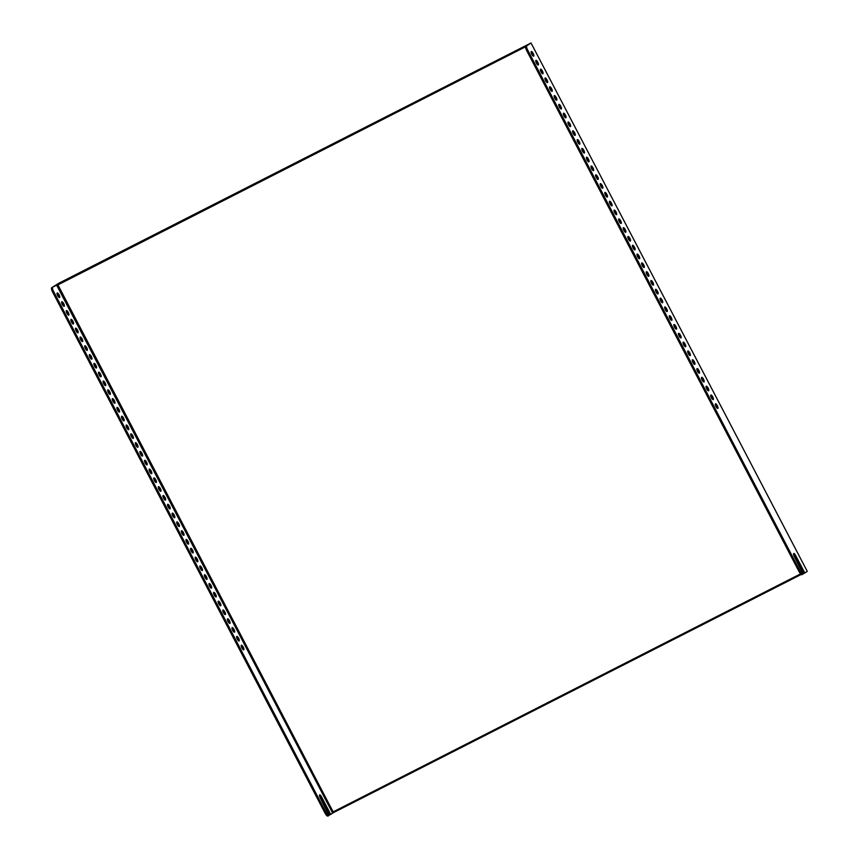 <?xml version="1.0" encoding="UTF-8"?>
<svg xmlns="http://www.w3.org/2000/svg" width="859" height="859" viewBox="0 0 859 859"><rect width="100%" height="100%" fill="white"/><g stroke="black" fill="none" stroke-linecap="round" stroke-linejoin="round"><path stroke-width="1.29" d="M531.034 42.982L526.835 45.742A3.973 1.246 63 0 0 527.63 49.951L800.169 571.278A3.973 1.246 63 0 0 803.025 574.134A3.973 1.246 63 0 0 803.058 574.113L794.221 556.256A2.588 0.816 63 0 1 793.737 553.507A2.588 0.816 63 0 1 795.584 555.365L804.797 572.974L807.267 571.364L531.034 42.982L58.981 283.159L51.733 287.658L529.08 44.12M333.528 812.625L333.142 811.884L333.528 812.625L330.704 814.386L321.502 796.765A2.588 0.816 63 0 0 319.645 794.908A2.588 0.816 63 0 0 320.139 797.657L328.976 815.513A3.973 1.246 63 0 1 328.933 815.535A3.973 1.246 63 0 1 326.076 812.678L53.537 291.351L52.528 291.867A3.973 1.246 -117 0 1 51.733 287.658M715.3 404.718A2.588 0.816 -117 0 1 716.309 406.167A2.588 0.816 -117 0 1 716.975 408.014M717.319 405.663A2.588 0.816 63 0 0 715.472 403.805A2.588 0.816 63 0 0 715.912 406.479A2.588 0.816 63 0 0 717.813 408.412A2.588 0.816 63 0 0 717.319 405.663M243.237 647.063A2.588 0.816 63 0 0 241.379 645.206A2.588 0.816 63 0 0 241.83 647.879A2.588 0.816 63 0 0 243.72 649.812A2.588 0.816 63 0 0 243.237 647.063M242.882 649.415A2.588 0.816 63 0 0 242.227 647.579A2.588 0.816 63 0 0 241.207 646.118M710.694 395.902A2.588 0.816 -117 0 1 711.714 397.363A2.588 0.816 -117 0 1 712.369 399.21M712.723 396.847A2.588 0.816 63 0 0 710.865 395A2.588 0.816 63 0 0 711.316 397.663A2.588 0.816 63 0 0 713.206 399.607A2.588 0.816 63 0 0 712.723 396.847M238.63 638.258A2.588 0.816 63 0 0 236.773 636.401A2.588 0.816 63 0 0 237.224 639.075A2.588 0.816 63 0 0 239.124 641.007A2.588 0.816 63 0 0 238.63 638.258M238.287 640.61A2.588 0.816 63 0 0 237.621 638.774A2.588 0.816 63 0 0 236.601 637.314M706.087 387.098A2.588 0.816 -117 0 1 707.107 388.558A2.588 0.816 -117 0 1 707.773 390.405M708.117 388.043A2.588 0.816 63 0 0 706.259 386.185A2.588 0.816 63 0 0 706.71 388.859A2.588 0.816 63 0 0 708.611 390.791A2.588 0.816 63 0 0 708.117 388.043M234.024 629.454A2.588 0.816 63 0 0 232.166 627.596A2.588 0.816 63 0 0 232.617 630.259A2.588 0.816 63 0 0 234.518 632.203A2.588 0.816 63 0 0 234.024 629.454M233.68 631.805A2.588 0.816 63 0 0 233.014 629.958A2.588 0.816 63 0 0 231.994 628.498M701.481 378.293A2.588 0.816 -117 0 1 702.501 379.753A2.588 0.816 -117 0 1 703.167 381.589M703.51 379.238A2.588 0.816 63 0 0 701.653 377.38A2.588 0.816 63 0 0 702.104 380.054A2.588 0.816 63 0 0 704.004 381.987A2.588 0.816 63 0 0 703.51 379.238M229.428 620.638A2.588 0.816 63 0 0 227.571 618.791A2.588 0.816 63 0 0 228.022 621.454A2.588 0.816 63 0 0 229.911 623.398A2.588 0.816 63 0 0 229.428 620.638M229.074 623A2.588 0.816 63 0 0 228.419 621.154A2.588 0.816 63 0 0 227.399 619.693M696.885 369.488A2.588 0.816 -117 0 1 697.895 370.948A2.588 0.816 -117 0 1 698.56 372.785M698.904 370.433A2.588 0.816 63 0 0 697.057 368.575A2.588 0.816 63 0 0 697.497 371.249A2.588 0.816 63 0 0 699.398 373.182A2.588 0.816 63 0 0 698.904 370.433M224.822 611.833A2.588 0.816 63 0 0 222.964 609.976A2.588 0.816 63 0 0 223.415 612.65A2.588 0.816 63 0 0 225.305 614.582A2.588 0.816 63 0 0 224.822 611.833M224.467 614.185A2.588 0.816 63 0 0 223.812 612.349A2.588 0.816 63 0 0 222.792 610.889M692.279 360.683A2.588 0.816 -117 0 1 693.299 362.144A2.588 0.816 -117 0 1 693.954 363.98M694.308 361.628A2.588 0.816 63 0 0 692.451 359.771A2.588 0.816 63 0 0 692.902 362.444A2.588 0.816 63 0 0 694.791 364.377A2.588 0.816 63 0 0 694.308 361.628M220.215 603.029A2.588 0.816 63 0 0 218.358 601.171A2.588 0.816 63 0 0 218.809 603.845A2.588 0.816 63 0 0 220.709 605.778A2.588 0.816 63 0 0 220.215 603.029M219.872 605.38A2.588 0.816 63 0 0 219.206 603.544A2.588 0.816 63 0 0 218.186 602.084M687.672 351.879A2.588 0.816 -117 0 1 688.693 353.339A2.588 0.816 -117 0 1 689.358 355.175M689.702 352.824A2.588 0.816 63 0 0 687.844 350.966A2.588 0.816 63 0 0 688.295 353.64A2.588 0.816 63 0 0 690.196 355.572A2.588 0.816 63 0 0 689.702 352.824M215.609 594.224A2.588 0.816 63 0 0 213.751 592.366A2.588 0.816 63 0 0 214.202 595.04A2.588 0.816 63 0 0 216.103 596.973A2.588 0.816 63 0 0 215.609 594.224M215.265 596.576A2.588 0.816 63 0 0 214.6 594.739A2.588 0.816 63 0 0 213.58 593.279M683.066 343.074A2.588 0.816 -117 0 1 684.086 344.534A2.588 0.816 -117 0 1 684.752 346.37M685.095 344.019A2.588 0.816 63 0 0 683.238 342.161A2.588 0.816 63 0 0 683.689 344.835A2.588 0.816 63 0 0 685.589 346.768A2.588 0.816 63 0 0 685.095 344.019M211.003 585.419A2.588 0.816 63 0 0 209.156 583.562A2.588 0.816 63 0 0 209.607 586.235A2.588 0.816 63 0 0 211.497 588.168A2.588 0.816 63 0 0 211.003 585.419M210.659 587.771A2.588 0.816 63 0 0 209.993 585.935A2.588 0.816 63 0 0 208.984 584.474M678.47 334.258A2.588 0.816 -117 0 1 679.48 335.719A2.588 0.816 -117 0 1 680.145 337.566M680.489 335.214A2.588 0.816 63 0 0 678.642 333.356A2.588 0.816 63 0 0 679.082 336.019A2.588 0.816 63 0 0 680.983 337.963A2.588 0.816 63 0 0 680.489 335.214M206.407 576.614A2.588 0.816 63 0 0 204.549 574.757A2.588 0.816 63 0 0 205 577.431A2.588 0.816 63 0 0 206.89 579.363A2.588 0.816 63 0 0 206.407 576.614M206.053 578.966A2.588 0.816 63 0 0 205.398 577.13A2.588 0.816 63 0 0 204.378 575.67M673.864 325.454A2.588 0.816 -117 0 1 674.884 326.914A2.588 0.816 -117 0 1 675.539 328.761M675.893 326.399A2.588 0.816 63 0 0 674.036 324.541A2.588 0.816 63 0 0 674.487 327.215A2.588 0.816 63 0 0 676.377 329.158A2.588 0.816 63 0 0 675.893 326.399M201.801 567.81A2.588 0.816 63 0 0 199.943 565.952A2.588 0.816 63 0 0 200.394 568.615A2.588 0.816 63 0 0 202.294 570.559A2.588 0.816 63 0 0 201.801 567.81M201.457 570.161A2.588 0.816 63 0 0 200.791 568.314A2.588 0.816 63 0 0 199.771 566.854M669.258 316.649A2.588 0.816 -117 0 1 670.278 318.109A2.588 0.816 -117 0 1 670.943 319.945M671.287 317.594A2.588 0.816 63 0 0 669.429 315.736A2.588 0.816 63 0 0 669.88 318.41A2.588 0.816 63 0 0 671.781 320.343A2.588 0.816 63 0 0 671.287 317.594M197.194 558.994A2.588 0.816 63 0 0 195.337 557.147A2.588 0.816 63 0 0 195.788 559.81A2.588 0.816 63 0 0 197.688 561.754A2.588 0.816 63 0 0 197.194 558.994M196.851 561.356A2.588 0.816 63 0 0 196.185 559.51A2.588 0.816 63 0 0 195.165 558.049M664.651 307.844A2.588 0.816 -117 0 1 665.671 309.304A2.588 0.816 -117 0 1 666.337 311.141M666.681 308.789A2.588 0.816 63 0 0 664.823 306.931A2.588 0.816 63 0 0 665.274 309.605A2.588 0.816 63 0 0 667.175 311.538A2.588 0.816 63 0 0 666.681 308.789M192.588 550.189A2.588 0.816 63 0 0 190.741 548.332A2.588 0.816 63 0 0 191.181 551.006A2.588 0.816 63 0 0 193.082 552.938A2.588 0.816 63 0 0 192.588 550.189M192.244 552.552A2.588 0.816 63 0 0 191.578 550.705A2.588 0.816 63 0 0 190.569 549.245M660.045 299.039A2.588 0.816 -117 0 1 661.065 300.5A2.588 0.816 -117 0 1 661.731 302.336M662.074 299.984A2.588 0.816 63 0 0 660.227 298.127A2.588 0.816 63 0 0 660.668 300.8A2.588 0.816 63 0 0 662.568 302.733A2.588 0.816 63 0 0 662.074 299.984M187.992 541.385A2.588 0.816 63 0 0 186.135 539.527A2.588 0.816 63 0 0 186.586 542.201A2.588 0.816 63 0 0 188.475 544.134A2.588 0.816 63 0 0 187.992 541.385M187.638 543.736A2.588 0.816 63 0 0 186.983 541.9A2.588 0.816 63 0 0 185.963 540.44M655.449 290.235A2.588 0.816 -117 0 1 656.469 291.695A2.588 0.816 -117 0 1 657.124 293.531M657.479 291.18A2.588 0.816 63 0 0 655.621 289.322A2.588 0.816 63 0 0 656.072 291.996A2.588 0.816 63 0 0 657.962 293.928A2.588 0.816 63 0 0 657.479 291.18M183.386 532.58A2.588 0.816 63 0 0 181.528 530.722A2.588 0.816 63 0 0 181.979 533.396A2.588 0.816 63 0 0 183.88 535.329A2.588 0.816 63 0 0 183.386 532.58M183.042 534.932A2.588 0.816 63 0 0 182.376 533.095A2.588 0.816 63 0 0 181.356 531.635M650.843 281.43A2.588 0.816 -117 0 1 651.863 282.89A2.588 0.816 -117 0 1 652.518 284.726M652.872 282.375A2.588 0.816 63 0 0 651.015 280.517A2.588 0.816 63 0 0 651.466 283.191A2.588 0.816 63 0 0 653.355 285.124A2.588 0.816 63 0 0 652.872 282.375M178.779 523.775A2.588 0.816 63 0 0 176.922 521.918A2.588 0.816 63 0 0 177.373 524.591A2.588 0.816 63 0 0 179.273 526.524A2.588 0.816 63 0 0 178.779 523.775M178.436 526.127A2.588 0.816 63 0 0 177.77 524.291A2.588 0.816 63 0 0 176.75 522.83M646.236 272.614A2.588 0.816 -117 0 1 647.256 274.075A2.588 0.816 -117 0 1 647.922 275.922M648.266 273.57A2.588 0.816 63 0 0 646.408 271.712A2.588 0.816 63 0 0 646.859 274.375A2.588 0.816 63 0 0 648.76 276.319A2.588 0.816 63 0 0 648.266 273.57M174.173 514.971A2.588 0.816 63 0 0 172.326 513.113A2.588 0.816 63 0 0 172.766 515.787A2.588 0.816 63 0 0 174.667 517.719A2.588 0.816 63 0 0 174.173 514.971M173.829 517.322A2.588 0.816 63 0 0 173.164 515.486A2.588 0.816 63 0 0 172.154 514.026M641.63 263.81A2.588 0.816 -117 0 1 642.65 265.27A2.588 0.816 -117 0 1 643.316 267.117M643.659 264.755A2.588 0.816 63 0 0 641.802 262.897A2.588 0.816 63 0 0 642.253 265.571A2.588 0.816 63 0 0 644.153 267.514A2.588 0.816 63 0 0 643.659 264.755M169.577 506.166A2.588 0.816 63 0 0 167.72 504.308A2.588 0.816 63 0 0 168.171 506.982A2.588 0.816 63 0 0 170.061 508.915A2.588 0.816 63 0 0 169.577 506.166M169.223 508.517A2.588 0.816 63 0 0 168.568 506.67A2.588 0.816 63 0 0 167.548 505.21M637.034 255.005A2.588 0.816 -117 0 1 638.054 256.465A2.588 0.816 -117 0 1 638.709 258.301M639.064 255.95A2.588 0.816 63 0 0 637.206 254.092A2.588 0.816 63 0 0 637.657 256.766A2.588 0.816 63 0 0 639.547 258.699A2.588 0.816 63 0 0 639.064 255.95M164.971 497.35A2.588 0.816 63 0 0 163.113 495.503A2.588 0.816 63 0 0 163.564 498.166A2.588 0.816 63 0 0 165.465 500.11A2.588 0.816 63 0 0 164.971 497.35M164.627 499.713A2.588 0.816 63 0 0 163.962 497.866A2.588 0.816 63 0 0 162.942 496.405M632.428 246.2A2.588 0.816 -117 0 1 633.448 247.66A2.588 0.816 -117 0 1 634.103 249.497M634.457 247.145A2.588 0.816 63 0 0 632.6 245.287A2.588 0.816 63 0 0 633.051 247.961A2.588 0.816 63 0 0 634.941 249.894A2.588 0.816 63 0 0 634.457 247.145M160.365 488.546A2.588 0.816 63 0 0 158.507 486.688A2.588 0.816 63 0 0 158.958 489.362A2.588 0.816 63 0 0 160.858 491.294A2.588 0.816 63 0 0 160.365 488.546M160.021 490.908A2.588 0.816 63 0 0 159.355 489.061A2.588 0.816 63 0 0 158.335 487.601M627.822 237.395A2.588 0.816 -117 0 1 628.842 238.856A2.588 0.816 -117 0 1 629.507 240.692M629.851 238.34A2.588 0.816 63 0 0 627.993 236.483A2.588 0.816 63 0 0 628.444 239.156A2.588 0.816 63 0 0 630.345 241.089A2.588 0.816 63 0 0 629.851 238.34M155.758 479.741A2.588 0.816 63 0 0 153.911 477.883A2.588 0.816 63 0 0 154.352 480.557A2.588 0.816 63 0 0 156.252 482.49A2.588 0.816 63 0 0 155.758 479.741M155.415 482.092A2.588 0.816 63 0 0 154.749 480.256A2.588 0.816 63 0 0 153.74 478.796M623.215 228.591A2.588 0.816 -117 0 1 624.235 230.051A2.588 0.816 -117 0 1 624.901 231.887M625.245 229.536A2.588 0.816 63 0 0 623.387 227.678A2.588 0.816 63 0 0 623.838 230.352A2.588 0.816 63 0 0 625.739 232.284A2.588 0.816 63 0 0 625.245 229.536M151.163 470.936A2.588 0.816 63 0 0 149.305 469.078A2.588 0.816 63 0 0 149.756 471.752A2.588 0.816 63 0 0 151.646 473.685A2.588 0.816 63 0 0 151.163 470.936M150.808 473.288A2.588 0.816 63 0 0 150.153 471.451A2.588 0.816 63 0 0 149.133 469.991M618.62 219.786A2.588 0.816 -117 0 1 619.629 221.246A2.588 0.816 -117 0 1 620.295 223.082M620.649 220.731A2.588 0.816 63 0 0 618.791 218.873A2.588 0.816 63 0 0 619.242 221.547A2.588 0.816 63 0 0 621.132 223.48A2.588 0.816 63 0 0 620.649 220.731M146.556 462.131A2.588 0.816 63 0 0 144.699 460.274A2.588 0.816 63 0 0 145.15 462.947A2.588 0.816 63 0 0 147.05 464.88A2.588 0.816 63 0 0 146.556 462.131M146.213 464.483A2.588 0.816 63 0 0 145.547 462.647A2.588 0.816 63 0 0 144.527 461.186M614.013 210.97A2.588 0.816 -117 0 1 615.033 212.431A2.588 0.816 -117 0 1 615.688 214.278M616.043 211.926A2.588 0.816 63 0 0 614.185 210.068A2.588 0.816 63 0 0 614.636 212.731A2.588 0.816 63 0 0 616.526 214.675A2.588 0.816 63 0 0 616.043 211.926M141.95 453.327A2.588 0.816 63 0 0 140.092 451.469A2.588 0.816 63 0 0 140.543 454.143A2.588 0.816 63 0 0 142.444 456.075A2.588 0.816 63 0 0 141.95 453.327M141.606 455.678A2.588 0.816 63 0 0 140.94 453.842A2.588 0.816 63 0 0 139.92 452.382M609.407 202.166A2.588 0.816 -117 0 1 610.427 203.626A2.588 0.816 -117 0 1 611.093 205.473M611.436 203.111A2.588 0.816 63 0 0 609.579 201.253A2.588 0.816 63 0 0 610.03 203.927A2.588 0.816 63 0 0 611.93 205.87A2.588 0.816 63 0 0 611.436 203.111M137.343 444.522A2.588 0.816 63 0 0 135.497 442.664A2.588 0.816 63 0 0 135.937 445.338A2.588 0.816 63 0 0 137.837 447.271A2.588 0.816 63 0 0 137.343 444.522M137 446.873A2.588 0.816 63 0 0 136.334 445.026A2.588 0.816 63 0 0 135.314 443.577M604.8 193.361A2.588 0.816 -117 0 1 605.82 194.821A2.588 0.816 -117 0 1 606.486 196.657M606.83 194.306A2.588 0.816 63 0 0 604.972 192.448A2.588 0.816 63 0 0 605.423 195.122A2.588 0.816 63 0 0 607.324 197.055A2.588 0.816 63 0 0 606.83 194.306M132.748 435.706A2.588 0.816 63 0 0 130.89 433.859A2.588 0.816 63 0 0 131.341 436.522A2.588 0.816 63 0 0 133.231 438.466A2.588 0.816 63 0 0 132.748 435.706M132.393 438.069A2.588 0.816 63 0 0 131.738 436.222A2.588 0.816 63 0 0 130.718 434.761M600.205 184.556A2.588 0.816 -117 0 1 601.214 186.016A2.588 0.816 -117 0 1 601.88 187.853M602.223 185.501A2.588 0.816 63 0 0 600.377 183.643A2.588 0.816 63 0 0 600.828 186.317A2.588 0.816 63 0 0 602.717 188.25A2.588 0.816 63 0 0 602.223 185.501M128.141 426.902A2.588 0.816 63 0 0 126.284 425.044A2.588 0.816 63 0 0 126.735 427.718A2.588 0.816 63 0 0 128.625 429.65A2.588 0.816 63 0 0 128.141 426.902M127.787 429.264A2.588 0.816 63 0 0 127.132 427.417A2.588 0.816 63 0 0 126.112 425.957M595.598 175.751A2.588 0.816 -117 0 1 596.618 177.212A2.588 0.816 -117 0 1 597.273 179.048M597.628 176.696A2.588 0.816 63 0 0 595.77 174.839A2.588 0.816 63 0 0 596.221 177.512A2.588 0.816 63 0 0 598.111 179.445A2.588 0.816 63 0 0 597.628 176.696M123.535 418.097A2.588 0.816 63 0 0 121.677 416.239A2.588 0.816 63 0 0 122.128 418.913A2.588 0.816 63 0 0 124.029 420.846A2.588 0.816 63 0 0 123.535 418.097M123.191 420.448A2.588 0.816 63 0 0 122.526 418.612A2.588 0.816 63 0 0 121.506 417.152M590.992 166.947A2.588 0.816 -117 0 1 592.012 168.407A2.588 0.816 -117 0 1 592.678 170.243M593.021 167.892A2.588 0.816 63 0 0 591.164 166.034A2.588 0.816 63 0 0 591.615 168.708A2.588 0.816 63 0 0 593.515 170.64A2.588 0.816 63 0 0 593.021 167.892M118.929 409.292A2.588 0.816 63 0 0 117.071 407.434A2.588 0.816 63 0 0 117.522 410.108A2.588 0.816 63 0 0 119.422 412.041A2.588 0.816 63 0 0 118.929 409.292M118.585 411.644A2.588 0.816 63 0 0 117.919 409.807A2.588 0.816 63 0 0 116.899 408.347M586.386 158.142A2.588 0.816 -117 0 1 587.406 159.602A2.588 0.816 -117 0 1 588.071 161.438M588.415 159.087A2.588 0.816 63 0 0 586.557 157.229A2.588 0.816 63 0 0 587.008 159.903A2.588 0.816 63 0 0 588.909 161.836A2.588 0.816 63 0 0 588.415 159.087M114.333 400.487A2.588 0.816 63 0 0 112.475 398.63A2.588 0.816 63 0 0 112.926 401.303A2.588 0.816 63 0 0 114.816 403.236A2.588 0.816 63 0 0 114.333 400.487M113.979 402.839A2.588 0.816 63 0 0 113.324 401.003A2.588 0.816 63 0 0 112.304 399.542M581.79 149.326A2.588 0.816 -117 0 1 582.799 150.787A2.588 0.816 -117 0 1 583.465 152.634M583.809 150.282A2.588 0.816 63 0 0 581.962 148.424A2.588 0.816 63 0 0 582.402 151.087A2.588 0.816 63 0 0 584.303 153.031A2.588 0.816 63 0 0 583.809 150.282M109.727 391.683A2.588 0.816 63 0 0 107.869 389.825A2.588 0.816 63 0 0 108.32 392.499A2.588 0.816 63 0 0 110.21 394.431A2.588 0.816 63 0 0 109.727 391.683M109.372 394.034A2.588 0.816 63 0 0 108.717 392.198A2.588 0.816 63 0 0 107.697 390.738M577.184 140.522A2.588 0.816 -117 0 1 578.204 141.982A2.588 0.816 -117 0 1 578.859 143.829M579.213 141.467A2.588 0.816 63 0 0 577.355 139.609A2.588 0.816 63 0 0 577.806 142.283A2.588 0.816 63 0 0 579.696 144.226A2.588 0.816 63 0 0 579.213 141.467M105.12 382.878A2.588 0.816 63 0 0 103.263 381.02A2.588 0.816 63 0 0 103.714 383.694A2.588 0.816 63 0 0 105.614 385.627A2.588 0.816 63 0 0 105.12 382.878M104.777 385.229A2.588 0.816 63 0 0 104.111 383.393A2.588 0.816 63 0 0 103.091 381.933M572.577 131.717A2.588 0.816 -117 0 1 573.597 133.177A2.588 0.816 -117 0 1 574.263 135.013M574.607 132.662A2.588 0.816 63 0 0 572.749 130.804A2.588 0.816 63 0 0 573.2 133.478A2.588 0.816 63 0 0 575.101 135.411A2.588 0.816 63 0 0 574.607 132.662M100.514 374.073A2.588 0.816 63 0 0 98.656 372.215A2.588 0.816 63 0 0 99.107 374.878A2.588 0.816 63 0 0 101.008 376.822A2.588 0.816 63 0 0 100.514 374.073M100.17 376.425A2.588 0.816 63 0 0 99.504 374.578A2.588 0.816 63 0 0 98.484 373.117M567.971 122.912A2.588 0.816 -117 0 1 568.991 124.372A2.588 0.816 -117 0 1 569.657 126.209M570 123.857A2.588 0.816 63 0 0 568.143 121.999A2.588 0.816 63 0 0 568.594 124.673A2.588 0.816 63 0 0 570.494 126.606A2.588 0.816 63 0 0 570 123.857M95.918 365.258A2.588 0.816 63 0 0 94.06 363.4A2.588 0.816 63 0 0 94.511 366.074A2.588 0.816 63 0 0 96.401 368.017A2.588 0.816 63 0 0 95.918 365.258M95.564 367.62A2.588 0.816 63 0 0 94.898 365.773A2.588 0.816 63 0 0 93.889 364.313M563.375 114.107A2.588 0.816 -117 0 1 564.384 115.568A2.588 0.816 -117 0 1 565.05 117.404M565.394 115.052A2.588 0.816 63 0 0 563.547 113.195A2.588 0.816 63 0 0 563.987 115.868A2.588 0.816 63 0 0 565.888 117.801A2.588 0.816 63 0 0 565.394 115.052M91.312 356.453A2.588 0.816 63 0 0 89.454 354.595A2.588 0.816 63 0 0 89.905 357.269A2.588 0.816 63 0 0 91.795 359.202A2.588 0.816 63 0 0 91.312 356.453M90.957 358.804A2.588 0.816 63 0 0 90.302 356.968A2.588 0.816 63 0 0 89.282 355.508M558.769 105.303A2.588 0.816 -117 0 1 559.789 106.763A2.588 0.816 -117 0 1 560.444 108.599M560.798 106.248A2.588 0.816 63 0 0 558.941 104.39A2.588 0.816 63 0 0 559.392 107.064A2.588 0.816 63 0 0 561.281 108.996A2.588 0.816 63 0 0 560.798 106.248M86.705 347.648A2.588 0.816 63 0 0 84.848 345.79A2.588 0.816 63 0 0 85.299 348.464A2.588 0.816 63 0 0 87.199 350.397A2.588 0.816 63 0 0 86.705 347.648M86.362 350A2.588 0.816 63 0 0 85.696 348.163A2.588 0.816 63 0 0 84.676 346.703M554.162 96.498A2.588 0.816 -117 0 1 555.182 97.958A2.588 0.816 -117 0 1 555.848 99.794M556.192 97.443A2.588 0.816 63 0 0 554.334 95.585A2.588 0.816 63 0 0 554.785 98.259A2.588 0.816 63 0 0 556.686 100.192A2.588 0.816 63 0 0 556.192 97.443M82.099 338.843A2.588 0.816 63 0 0 80.241 336.986A2.588 0.816 63 0 0 80.692 339.659A2.588 0.816 63 0 0 82.593 341.592A2.588 0.816 63 0 0 82.099 338.843M81.755 341.195A2.588 0.816 63 0 0 81.09 339.359A2.588 0.816 63 0 0 80.07 337.898M549.556 87.682A2.588 0.816 -117 0 1 550.576 89.143A2.588 0.816 -117 0 1 551.242 90.99M551.585 88.638A2.588 0.816 63 0 0 549.728 86.78A2.588 0.816 63 0 0 550.179 89.443A2.588 0.816 63 0 0 552.079 91.387A2.588 0.816 63 0 0 551.585 88.638M77.493 330.039A2.588 0.816 63 0 0 75.646 328.181A2.588 0.816 63 0 0 76.097 330.855A2.588 0.816 63 0 0 77.986 332.787A2.588 0.816 63 0 0 77.493 330.039M77.149 332.39A2.588 0.816 63 0 0 76.483 330.554A2.588 0.816 63 0 0 75.474 329.094M544.96 78.878A2.588 0.816 -117 0 1 545.97 80.338A2.588 0.816 -117 0 1 546.635 82.185M546.979 79.823A2.588 0.816 63 0 0 545.132 77.976A2.588 0.816 63 0 0 545.572 80.639A2.588 0.816 63 0 0 547.473 82.582A2.588 0.816 63 0 0 546.979 79.823M72.897 321.234A2.588 0.816 63 0 0 71.039 319.376A2.588 0.816 63 0 0 71.49 322.05A2.588 0.816 63 0 0 73.38 323.983A2.588 0.816 63 0 0 72.897 321.234M72.543 323.585A2.588 0.816 63 0 0 71.888 321.749A2.588 0.816 63 0 0 70.867 320.289M540.354 70.073A2.588 0.816 -117 0 1 541.374 71.533A2.588 0.816 -117 0 1 542.029 73.38M542.383 71.018A2.588 0.816 63 0 0 540.526 69.16A2.588 0.816 63 0 0 540.977 71.834A2.588 0.816 63 0 0 542.867 73.767A2.588 0.816 63 0 0 542.383 71.018M68.29 312.429A2.588 0.816 63 0 0 66.433 310.571A2.588 0.816 63 0 0 66.884 313.234A2.588 0.816 63 0 0 68.784 315.178A2.588 0.816 63 0 0 68.29 312.429M67.947 314.781A2.588 0.816 63 0 0 67.281 312.934A2.588 0.816 63 0 0 66.261 311.473M800.567 573.866L333.142 811.884L57.532 284.104M525.568 46.762L57.693 285.005L57.306 284.254M333.754 812.485L801.222 574.456M529.037 44.045L526.835 45.742M793.566 554.42A2.588 0.816 -117 0 1 794.575 555.88L803.788 573.49L804.797 572.974M533.171 53.408A2.588 0.816 63 0 0 531.313 51.551A2.588 0.816 63 0 0 531.764 54.224A2.588 0.816 63 0 0 533.664 56.157A2.588 0.816 63 0 0 533.171 53.408M537.777 62.213A2.588 0.816 63 0 0 535.919 60.355A2.588 0.816 63 0 0 536.37 63.029A2.588 0.816 63 0 0 538.26 64.962A2.588 0.816 63 0 0 537.777 62.213M802.016 574.65L802.048 574.628A3.973 1.246 -117 0 1 802.016 574.65A3.973 1.246 -117 0 1 799.16 571.793L800.169 571.278M527.63 49.951L526.621 50.456L799.16 571.793M526.621 50.456A3.973 1.246 -117 0 1 525.826 46.246M531.141 52.463A2.588 0.816 -117 0 1 532.161 53.924A2.588 0.816 -117 0 1 532.827 55.76M535.748 61.268A2.588 0.816 -117 0 1 536.768 62.728A2.588 0.816 -117 0 1 537.423 64.565M319.473 795.821A2.588 0.816 63 0 1 320.493 797.281L329.695 814.89L330.704 814.386M58.734 297.16A2.588 0.816 63 0 0 58.068 295.324A2.588 0.816 63 0 0 57.059 293.864M63.341 305.976A2.588 0.816 63 0 0 62.675 304.129A2.588 0.816 63 0 0 61.655 302.669M328.9 815.556L327.966 816.029A3.973 1.246 -117 0 1 327.923 816.05A3.973 1.246 -117 0 1 325.067 813.194L52.528 291.867M56.426 284.737L332.648 813.108M52.743 287.142A3.973 1.246 63 0 0 53.537 291.351M59.078 294.809A2.588 0.816 63 0 0 57.231 292.951A2.588 0.816 63 0 0 57.671 295.625A2.588 0.816 63 0 0 59.572 297.558A2.588 0.816 63 0 0 59.078 294.809M63.684 303.614A2.588 0.816 63 0 0 61.827 301.756A2.588 0.816 63 0 0 62.277 304.43A2.588 0.816 63 0 0 64.178 306.373A2.588 0.816 63 0 0 63.684 303.614M325.067 813.194L326.076 812.678M320.493 797.281L321.502 796.765M794.575 555.88L795.584 555.365M327.923 816.05L328.933 815.535"/></g></svg>
